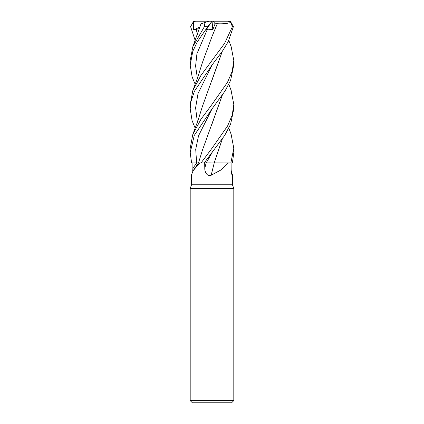 <?xml version="1.0" encoding="UTF-8"?>
<svg xmlns="http://www.w3.org/2000/svg" width="424" height="424" viewBox="0 0 424 424"><rect width="100%" height="100%" fill="white"/><g stroke="black" fill="none" stroke-linecap="round" stroke-linejoin="round"><path stroke-width="0.64" d="M222.266 139.056L214.184 162.911L230.804 162.938L228.372 162.938L221.588 169.627L211.157 175.25C207.119 176.861 204.633 171.821 204.787 168.333L204.686 162.938L206.133 162.938A367.444 8.151 -75.1 0 0 204.787 168.333M192.708 171.307L192.872 168.333A367.444 355.058 -4.9 0 0 196.678 162.938L191.648 162.938L199.762 162.938L193.121 170.692L191.558 174.81L191.558 184.742L232.442 184.742L233.804 188.489L233.804 400.622L190.196 400.622L192.374 402.8L231.626 402.8L233.804 400.622M231.292 171.307L232.442 174.81L232.209 175.499M231.817 174.423A369.161 356.711 4.9 0 0 232.426 175.25C232.214 176.861 231.038 171.821 231.128 168.333L231.091 162.938M191.558 184.742L190.196 188.489L233.804 188.489M222.298 139.008L214.226 162.938A369.161 8.188 -75.1 0 0 211.157 175.25M231.085 134.164L233.804 148.252L230.852 162.938L214.173 162.938L228.372 162.938M211.168 162.911L204.686 162.938M231.054 90.238L233.804 104.421L232.22 115.121L227.571 126.013L212 148.252L201.045 162.938L199.762 162.938M206.186 162.938L214.3 162.938M192.872 168.333L192.909 162.938L191.648 162.938L196.646 162.922L191.622 162.938L190.196 152.735L194.256 135.442L212 108.888L225.033 91.065L230.587 80.412L233.804 65.052L233.804 60.579L232.198 71.343L227.55 82.198L212 104.421L200.976 119.213L192.819 134.403L190.196 148.257M207.458 162.917L208.258 162.917M209.196 162.911L209.763 162.911M200.261 162.911L199.916 162.911M230.852 162.938L232.379 162.938L233.804 152.735L233.804 148.246M195.167 40.444L190.604 26.654L193.371 21.698L193.614 29.998L199.46 28.594M201.045 162.938L204.241 162.938L224.768 135.304L230.566 124.296L233.804 108.888L233.804 104.421M212 65.052L222.441 51.119L228.181 41.743L233.396 26.654L230.63 21.698L228.08 21.2L230.63 22.546L232.432 26.654L224.577 43.407L200.95 75.414L192.819 90.572L190.196 104.421L190.196 108.888L190.917 101.733L194.452 91.202L212 65.052M228.833 40.444L231.181 46.741L233.804 60.579M198.496 162.938L196.651 162.938M200.971 23.818L192.819 46.741L204.384 26.654L204.893 22.546L209.032 21.2L212.032 21.2L212.827 29.659L215.101 23.781L217.263 23.712L212.678 34.927M195.167 84.297L192.125 76.924L190.196 65.052L192.825 51.198L197.34 41.817L207.787 26.654L212 21.248M201.326 23.707L205.174 22.451M192.819 46.741L190.196 60.579L190.196 65.052M222.293 51.325L202.407 106.387L197.982 120.543L192.819 134.403M222.266 51.373L211.857 80.661M195.167 128.154L192.099 120.676L190.196 108.888M211.719 124.82L222.266 95.209M222.298 95.162L202.407 150.213L198.501 162.927M211.698 21.698L206.064 29.998L207.463 29.129L212.827 29.659M217.258 23.702L217.274 23.718C222.515 24.02 227.068 23.596 230.932 22.451M217.274 23.718L212.069 36.326L202.407 62.561L197.584 77.793L192.825 90.572M192.909 162.938L191.622 162.938M215.101 23.781L213.134 21.2L228.08 21.2M193.371 21.698L195.644 21.2L213.134 21.2M193.614 29.998L199.996 26.945M232.432 26.654L233.396 26.654M204.384 26.654L207.787 26.654M196.227 29.129L197.388 34.492M212.122 152.576L206.197 162.922M212.122 64.898L198.029 93.524L195.602 107.834L197.388 122.149M212.122 108.735L198.527 135.828L195.713 149.375L196.646 162.922M207.463 29.129L196.932 53.721L195.597 66.022L197.388 78.318M232.442 174.81L232.442 184.742M198.506 162.938L193.121 170.692M190.196 188.489L190.196 400.622M228.833 128.154L231.181 134.403M231.175 90.572L228.833 84.297M190.196 152.735L190.196 148.252M194.939 21.248L195.644 21.2"/></g></svg>
